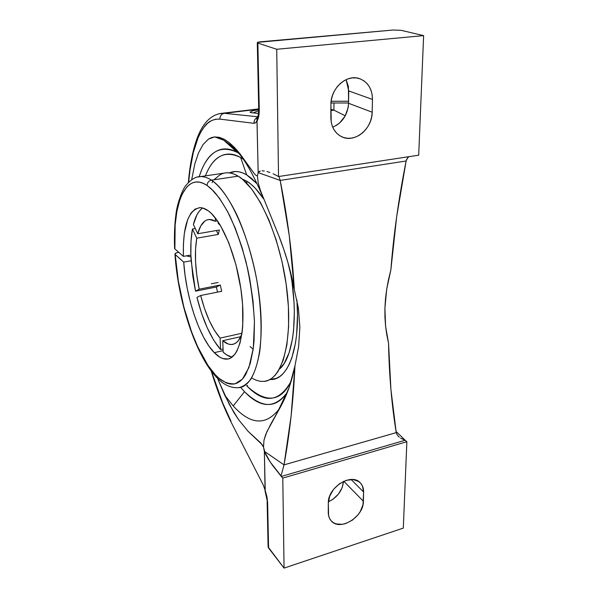 <?xml version="1.0" encoding="UTF-8"?>
<svg xmlns="http://www.w3.org/2000/svg" width="598" height="598" viewBox="0 0 598 598"><rect width="100%" height="100%" fill="white"/><g stroke="black" fill="none" stroke-linecap="round" stroke-linejoin="round"><path stroke-width="0.9" d="M263.778 381.427C281.628 380.709 293.17 342.445 287.003 290.561C280.985 238.722 258.343 187.832 238.168 176.163L211.43 180.155C218.068 184.662 226.881 194.432 236.815 214.749C244.29 231.052 251.556 253.365 256.639 279.206C261.117 305.466 262.208 331.561 259.749 351.631C257.551 363.689 254.546 372.935 250.741 379.379C246.72 384.267 242.579 387.041 238.325 387.691C227.494 388.222 220.423 381.427 216.087 376.815C195.053 354.278 178.054 300.704 174.937 254.12L175.207 254.554C178.144 300.293 195.329 353.62 215.243 374.714C220.909 381.15 227.524 384.185 235.074 383.819L242.414 379.117L248.903 367.591L253.305 348.223L254.449 321.821C253.305 301.512 250.45 281.337 245.89 261.304C240.695 242.743 235.141 227.218 229.228 214.719C223.51 204.15 218.248 196.226 213.456 190.941L207.11 185.477C207.259 182.607 208.695 180.828 211.4 180.14L211.43 180.155C230.723 192.13 252.887 243.812 259.255 296.279C265.766 348.791 255.256 387.25 238.325 387.691M216.11 376.837L215.243 374.714L216.11 376.837M199.762 176.657C203.387 176.298 207.274 177.457 211.4 180.14C208.695 180.828 207.259 182.607 207.11 185.477C185.694 170.811 172.418 203.671 174.885 248.918L183.407 256.393L190.867 255.04L191.158 260.758L183.713 262.126L175.207 254.554L178.294 280.798L183.863 307.133L191.584 331.92L197.706 346.78L207.962 365.408L215.243 374.714L219.003 378.34L226.47 383.049L230.103 384.051L233.624 384.095L236.995 383.161L240.172 381.232L243.124 378.295L245.808 374.355L250.233 363.554L253.193 349.105L254.053 340.673L254.449 321.821L253.029 301.048L249.822 279.341L247.594 268.48L242.026 247.423L235.223 228.107L227.546 211.445L219.391 198.14L211.146 188.684L207.11 185.477L203.26 183.339L199.553 182.181L196.032 182.001L192.706 182.771L189.618 184.446L186.778 187.002L181.927 194.552L179.946 199.44L176.911 211.154L175.147 225.057L174.885 248.918L183.407 256.393L183.407 244.171L184.378 233.13L187.645 219.623L190.964 213.157L195.105 209.083L199.956 207.648L202.602 207.977L208.216 210.765L211.221 213.307L217.306 220.595L220.326 225.282L228.877 242.997L235.971 264.832L240.837 288.572L242.571 304.24L242.743 325.671L242.16 331.95L240.082 342.804L236.92 351.071L234.977 354.151L230.499 358.105L228.025 358.972L222.71 358.516L219.929 357.23L214.271 352.663C199.321 337.586 185.956 296.967 183.713 262.126L191.158 260.758L195.501 291.159L199.201 289.178L196.802 275.364L195.561 261.834L195.539 249.231L196.764 238.176L218.285 234.423L196.764 238.176L192.429 228.997L191.009 241.211L190.867 255.04L192.75 275.85L195.501 291.159L216.356 287.025L220.258 285.022L216.356 287.025L195.501 291.159L199.201 289.178L220.258 285.022L221.723 291.278L200.674 295.494L196.951 297.4C202.857 320.633 210.72 338.012 220.55 349.538L220.094 338.102L214.473 330.462L209.21 320.446L204.538 308.598L200.674 295.494L196.951 297.4L201.608 313.389L207.267 327.883L213.68 340.157L220.55 349.538L223.069 348.97L220.55 349.538L220.094 338.102L241.585 333.34L241.928 333.699L241.585 333.34L220.094 338.102C212.066 328.736 205.592 314.533 200.674 295.494L221.723 291.278L220.258 285.022L199.201 289.178C195.18 269.735 194.365 252.737 196.764 238.176L192.429 228.997L195.269 228.511L192.429 228.997C191.061 236.614 190.538 245.292 190.867 255.04L183.407 256.393C182.674 226.664 188.078 210.421 199.612 207.663C202.311 207.536 205.174 208.567 208.216 210.765C221.993 220.423 237.227 257.484 241.614 294.336C246.107 331.232 238.961 358.763 226.851 359.121C222.837 359.301 218.644 357.148 214.271 352.663L208.792 345.883L203.514 337.1L198.596 326.635L194.178 314.854L190.388 302.125L187.323 288.834L185.074 275.372L183.713 262.126L174.982 254.277L175.73 253.111L177.703 252.491L175.311 253.388L174.937 254.12M388.513 279.513L390.875 269.78C393.566 234.984 398.649 198.723 406.132 160.997L396.698 216.491L390.875 269.78L386.712 289.155L388.513 279.513M385.508 298.694L386.712 289.155L384.91 308.12L385.508 298.694M384.948 317.329L384.91 308.12L385.59 326.239L384.948 317.329M386.809 334.85L385.59 326.239L388.543 343.17L386.809 334.85M232.443 146.503L223.809 140.231L214.704 136.912L211.513 137.57L208.508 139.08L203.088 144.507L198.521 152.864L194.843 163.807L191.666 179.729L194.843 163.807L198.521 152.864L203.088 144.507L208.508 139.08L214.704 136.912L223.809 140.231L237.286 152.4L239.006 153.432L223.809 140.231L231.792 145.927L235.619 149.53M258.71 108.739L259.27 109.232C259.323 114.442 258.575 118.419 257.028 121.17L258.172 172.62L257.402 175.879L258.172 172.62L280.193 180.417C287.601 217.971 292.317 254.404 294.328 289.724L287.967 262.701L283.736 249.231L278.825 235.806L260.549 190.792L258.254 183.13L257.402 175.879L255.929 175.364L254.427 173.816L237.354 150.651L229.311 142.698L224.228 139.267L219.354 137.331L214.704 136.912L224.228 139.267L229.311 142.698L234.618 147.631L240.119 154.007L254.427 173.816L255.929 175.364L257.402 175.879L258.254 183.13L260.549 190.792L278.825 235.806C285.844 253.694 291.017 271.671 294.328 289.724L298.395 308.209L299.86 327.27L298.641 346.563L294.956 365.849C291.974 380.806 287.414 394.03 281.254 405.511L270.64 424.386L265.751 434.395L263.972 440.248L263.516 447.11L260.81 442.983L248.215 431.45L238.527 419.632L233.833 412.411L224.758 395.278L233.213 405.93L244.522 391.697L240.628 387.325L244.522 391.697C260.302 408.105 274.25 408.726 286.367 393.559L278.631 409.705C265.392 425.918 250.256 424.655 233.213 405.93L244.522 391.697C261.528 408.083 275.469 408.711 286.367 393.559L287.645 391.503M231.217 422.367L263.187 484.843L265.228 490.532L267.62 502.679L265.071 491.048L264.361 451.355L263.516 447.11L263.972 440.248L266.872 431.749L281.254 405.511L289.305 386.988L294.956 365.849C293.461 399.711 289.821 432.72 284.028 464.87L264.361 451.355L265.228 490.532L266.932 496.781L267.62 502.679L268.584 548.03L267.62 502.679L267.134 501.602L268.106 546.901L284.057 568.1L282.787 478.108L270.072 461.82L264.361 451.355L284.028 464.87L280.978 476.03L272.434 465.214L268.039 458.666L265.153 453.374L263.516 447.11L262.156 444.643L248.215 431.45L238.527 419.632L229.251 404.3L218.502 380.649L224.758 395.278L233.213 405.93C250.405 424.819 265.639 425.94 278.907 409.301L278.631 409.705M237.286 152.4C219.653 144.17 206.953 152.273 199.209 176.716C205.047 157.102 218.442 141.696 237.286 152.4M177.703 252.491L178.742 252.304L177.703 252.491M296.9 299.957L297.505 314.862L296.638 334.342L295.479 343.058L291.802 358L289.35 364.092L286.539 369.198L283.407 373.294L279.999 376.351L276.358 378.37L270.042 379.476C287.66 381.09 300.63 348.395 296.9 299.949M257.103 183.818L246.69 174.893L240.658 157.551L243.266 159.188L240.658 157.551L246.69 174.893C240.389 171.207 234.64 170.535 229.46 172.874L235.388 171.514L239.021 171.82L242.795 172.942L246.69 174.893L251.197 178.107L257.103 183.818M247.288 386.368L247.557 385.418L247.288 386.368L246.6 385.658L247.288 386.368C264.675 403.971 279.311 402.222 291.204 381.128C280.978 401.908 266.342 403.657 247.288 386.368M205.428 175.872C213.232 155.973 224.968 149.866 240.658 157.551C224.108 148.005 211.595 159.374 205.428 175.872M214.271 352.663L223.129 350.645L214.271 352.663M223.189 352.2C226.208 354.928 229.146 356.58 232.024 357.148L226.687 354.906L223.189 352.2L222.748 340.703L240.807 336.681L222.748 340.703L223.189 352.2M202.685 207.999C198.551 210.802 195.449 216.319 193.386 224.549L197.751 233.743C200.188 224.728 204.03 219.967 209.278 219.451L215.43 221.267L217.53 220.916L215.43 221.267L215.295 217.874L215.43 221.267L212.544 219.915L209.793 219.444L207.2 219.84L204.815 221.088L200.741 225.984L197.751 233.743L219.369 230.013L197.751 233.743L193.386 224.549L196.944 214.802L199.254 211.206L201.877 208.567M246.862 181.239L242.033 178.922L246.862 181.239L246.78 183.332L246.862 181.239L251.085 184.304L255.361 188.355L263.591 198.872C258 190.53 252.423 184.655 246.862 181.239M241.854 334.222C239.29 340.77 235.911 344.201 231.71 344.508C228.855 344.657 225.865 343.394 222.748 340.703L228.391 344.074L231.097 344.523L233.676 344.119L236.09 342.856L238.303 340.718L241.854 334.222M218.18 223.308L220.483 225.551L218.18 223.308L218.121 221.791L218.18 223.308M218.285 234.423L219.369 230.013L218.285 234.423L216.379 230.529L218.285 234.423M241.585 333.34L241.629 334.798L241.585 333.34M216.356 287.025L217.537 292.116L216.356 287.025M279.386 369.16C293.304 358.053 298.836 315.759 290.112 270.55L291.981 281.875L294.029 302.476L294.343 312.335L293.573 330.567L292.504 338.745L289.103 352.798L284.214 363.375L279.386 369.16M253.178 349.187L250.039 346.556M186.262 255.869L190.941 256.856L186.262 255.869M174.885 248.918L174.609 248.349L174.885 248.918M252.334 378.37L256.43 380.328L260.466 381.337L264.391 381.367L268.166 380.388L271.746 378.377L275.095 375.327L278.16 371.238L283.295 360.033L286.861 345.053L288.602 326.852L288.378 306.198L286.15 284.065L281.994 261.535L276.127 239.768L268.846 219.832L260.549 202.685L251.661 189.043L242.616 179.4L238.168 176.163L234.334 174.197L230.611 173.061L227.031 172.74L223.854 173.166M223.622 173.226L220.4 174.481L214.6 179.213M212.985 181.246L212.051 182.614M333.931 110.167L330.896 109.292L333.931 110.167L330.888 110.548L333.931 110.167L333.983 102.953L333.931 110.167L343.289 114.794L333.931 110.167M258.702 110.593L253.283 112.902L258.702 110.593M328.377 501.842L332.922 499.3L338.438 494.075L342.161 487.662L343.514 481.383C342.475 490.524 337.429 497.342 328.377 501.842M363.397 501.259L343.783 481.263L363.397 501.259C363.838 516.866 339.866 531.659 331.21 520.836C329.251 518.623 328.272 515.797 328.265 512.366L328.324 503.038C327.637 487.43 351.37 472.54 360.22 482.758C362.53 485.128 363.659 488.222 363.606 492.049L362.993 504.645L360.288 511.499L358.09 514.714L352.409 520.133L345.734 523.556L342.333 524.341L336.031 523.893L333.378 522.667L331.195 520.821L329.573 518.429L328.586 515.573L328.324 503.038L329.737 496.026L333.677 489.216L339.522 483.685L346.369 480.299L353.126 479.551L358.755 481.547L360.878 483.483L362.425 485.942L363.606 492.049L351.101 479.484L363.606 492.049L363.397 501.259M238.168 176.163C234.11 173.704 230.26 172.568 226.62 172.755L200.435 176.604C203.873 176.447 207.528 177.621 211.4 180.14L238.168 176.163M197.579 177.053L200.435 176.604C195.725 176.485 190.807 179.52 185.694 185.694C183.668 187.69 177.486 201.234 175.984 213.964C174.579 224.422 174.123 235.926 174.609 248.476M219.003 113.695L258.717 109.202L224.392 113.314L257.656 116.76L224.392 113.314C221.41 113.971 219.915 115.907 219.9 119.122L215.512 119.234L211.4 120.654L207.581 123.3L204.068 127.12L200.876 132.023L198.02 137.951L193.311 152.542L189.977 170.273L188.617 182.255C189.581 171.372 191.143 161.467 193.311 152.542C195.778 142.115 199.366 133.646 204.068 127.12C207.842 121.566 213.12 118.897 219.9 119.122C219.915 115.907 221.41 113.971 224.392 113.314L219.182 113.657M230.955 421.134C224.497 407.963 219.182 395.024 215.018 382.324L211.468 371.306L222.68 402.91L230.955 421.134M268.098 546.557L268.584 548.03L284.057 568.1L282.787 478.108L406.864 441.713L404.764 439.874L403.314 439.433L404.764 439.874L396.048 431.442L405.152 440.248L281.314 476.449L405.152 440.248L406.864 441.713L403.299 528.101L284.057 568.1L403.299 528.101L406.864 441.713L282.787 478.108L280.978 476.03L284.028 464.87L291.114 416.006L294.956 365.849L298.641 346.563L299.86 327.27L298.395 308.209L294.328 289.724L289.297 235.911L280.193 180.417L278.952 176.47L280.193 180.417L258.172 172.62L256.976 120.751L255.623 122.784L254.023 123.33L219.9 119.122L254.023 123.33C253.941 120.602 255.047 118.613 257.334 117.372C255.047 118.613 253.941 120.602 254.023 123.33L255.623 122.784L256.976 120.751L256.834 118.838L257.529 117.066L257.118 117.806C257.656 116.378 258.448 116.939 258.71 108.754L259.27 109.232L257.865 43.101L257.297 42.757C257.275 42.331 258.441 42.002 260.795 41.77L393.148 30.02L401.086 30.319L393.148 30.02L257.656 42.361L259.27 109.232L258.762 116.139L257.028 121.17L257.118 117.806M330.978 102.976L348.567 102.998L330.978 102.976M257.521 109.8L253.589 110.615L257.521 109.8M251.025 111.355L253.589 110.615L251.025 111.355M250.42 112.476L249.942 111.983L252.476 112.828L250.42 112.476M345.21 115.93L343.289 114.794L345.21 115.93M258.463 113.388L252.476 112.828L258.463 113.388M348.589 101.279L331.135 101.271L348.589 101.279M268.143 546.251L268.375 545.653M397.281 435.075L396.242 432.631L397.281 435.075L399.315 437.22L397.281 435.075M400.555 438.095L401.901 438.835L400.555 438.095M403.314 439.433L401.901 438.835L403.314 439.433M218.502 380.649L217.642 378.422L218.502 380.649M284.028 464.87L396.242 432.631C391.72 404.958 389.149 375.14 388.543 343.17L390.92 389.522L396.242 432.631L284.028 464.87M273.092 173.771L278.526 176.537L276.725 49.268L257.865 43.101L276.725 49.268L278.526 176.537L418.69 155.188L423.623 35.618L276.725 49.268L423.623 35.618L401.086 30.319L423.623 35.618L418.69 155.188L278.526 176.537L273.092 173.771M266.947 171.521L269.885 172.463L266.947 171.521M262.103 170.804L264.331 170.968L262.103 170.804M258.994 171.648L260.317 171.035L258.172 172.62L258.994 171.648M280.193 180.417L406.132 160.997L407.507 157.992L408.74 156.706L406.647 159.404L406.132 160.997L280.193 180.417M372.173 112.207L348.559 103.282L348.731 90.933L372.457 99.418L372.173 112.207C372.307 128.817 354.92 143.191 342.041 136.912C334.865 133.376 331.135 126.903 330.836 117.492L330.926 104.471C330.522 88.325 346.803 73.771 359.615 78.667C367.987 82.053 372.27 88.967 372.457 99.418L348.731 90.933L346.122 79.639L348.402 86.538L348.559 103.282L372.173 112.207L371.679 116.804L370.431 121.312L368.48 125.565L365.886 129.407L362.762 132.696L359.211 135.312L355.362 137.159L351.37 138.153L347.371 138.265L343.521 137.48L339.97 135.821L336.846 133.354L334.282 130.147L332.376 126.342L331.217 122.067L330.926 104.471L331.359 99.731L332.6 95.067L334.596 90.657L337.265 86.68L340.501 83.301L344.179 80.655L348.148 78.831L352.252 77.919L356.326 77.934L360.205 78.876L363.748 80.7L366.821 83.324L369.302 86.658L371.104 90.552L372.173 94.858L372.457 99.418L372.173 112.207M332.72 127.18C342.452 122.769 347.73 114.801 348.559 103.282L348.126 107.715L345.083 116.162L339.582 123.016L336.143 125.528M211.333 283.803L218.053 282.488M231.792 145.927L234.797 148.678M234.095 343.97L231.71 344.508M279.027 409.137L279.595 408.613M258.717 108.896L222.441 113.239C209.36 114.39 201.937 126.051 197.646 136.905C192.982 149.074 189.887 164.286 188.348 182.525M211.161 370.887C217.096 390.352 223.772 407.5 231.194 422.323M232.39 146.45C234.371 147.99 237.114 151.017 240.628 155.517C247.587 164.622 254.83 178.017 262.358 195.718M257.095 117.858L256.961 118.247M331.135 101.249L348.589 101.256M257.297 42.757L258.71 108.754"/></g></svg>
